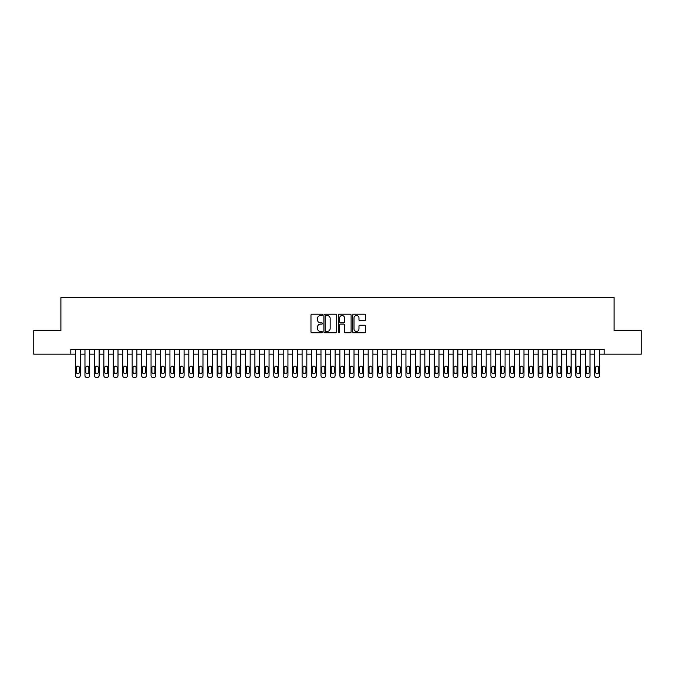 <?xml version="1.0" encoding="UTF-8"?>
<svg xmlns="http://www.w3.org/2000/svg" width="675" height="675" viewBox="0 0 675 675"><rect width="100%" height="100%" fill="white"/><g stroke="black" fill="none" stroke-linecap="round" stroke-linejoin="round"><path stroke-width="1.01" d="M322.397 314.862A0.65 0.65 0 0 0 321.747 314.212L311.901 314.212A0.928 0.928 0 0 0 310.973 315.141L310.973 331.822A0.928 0.928 0 0 0 311.901 332.75L321.747 332.75A0.65 0.65 0 0 0 322.397 332.1A0.65 0.65 0 0 0 321.747 331.45L320.473 331.45A2.962 2.962 0 0 1 317.512 328.489L317.512 327.097A2.962 2.962 0 0 1 320.473 324.127L321.747 324.127A0.65 0.65 0 0 0 322.397 323.477A0.65 0.65 0 0 0 321.747 322.836L320.473 322.836A2.962 2.962 0 0 1 317.512 319.866L317.512 318.473A2.962 2.962 0 0 1 320.473 315.512L321.747 315.512A0.65 0.65 0 0 0 322.397 314.862M364.584 320.743A0.928 0.928 0 0 0 365.504 319.823L365.504 315.141A0.928 0.928 0 0 0 364.584 314.212L353.649 314.212A0.928 0.928 0 0 0 352.721 315.141L352.721 331.822A0.928 0.928 0 0 0 353.649 332.75L364.584 332.75A0.928 0.928 0 0 0 365.504 331.822L365.504 326.168A0.928 0.928 0 0 0 364.584 325.24L359.902 325.24A0.928 0.928 0 0 0 358.973 326.168L358.973 328.97A2.481 2.481 0 0 1 356.493 331.45A2.481 2.481 0 0 1 354.021 328.97L354.021 317.993A2.481 2.481 0 0 1 356.493 315.512A2.481 2.481 0 0 1 358.973 317.993L358.973 319.823A0.928 0.928 0 0 0 359.902 320.743L364.584 320.743M70.808 354.164L33.75 354.164L33.75 330.564L60.893 330.564L60.893 297.523L614.107 297.523L614.107 330.564L641.25 330.564L641.25 354.164L604.192 354.164L604.192 349.439L70.808 349.439L70.808 354.164L75.524 354.164L75.524 375.595A1.89 1.89 0 0 0 77.414 377.477L78.359 377.477A1.89 1.89 0 0 0 80.241 375.595L80.241 354.164L84.966 354.164L84.966 375.595A1.89 1.89 0 0 0 86.856 377.477L87.801 377.477A1.89 1.89 0 0 0 89.682 375.595L89.682 354.164L94.407 354.164L94.407 375.595A1.89 1.89 0 0 0 96.297 377.477L97.234 377.477A1.89 1.89 0 0 0 99.124 375.595L99.124 354.164L103.849 354.164L103.849 375.595A1.89 1.89 0 0 0 105.73 377.477L106.675 377.477A1.89 1.89 0 0 0 108.565 375.595L108.565 354.164L113.29 354.164L113.29 375.595A1.89 1.89 0 0 0 115.172 377.477L116.117 377.477A1.89 1.89 0 0 0 118.007 375.595L118.007 354.164L122.723 354.164L122.723 375.595A1.89 1.89 0 0 0 124.613 377.477L125.558 377.477A1.89 1.89 0 0 0 127.448 375.595L127.448 354.164L132.165 354.164L132.165 375.595A1.89 1.89 0 0 0 134.055 377.477L135 377.477A1.89 1.89 0 0 0 136.89 375.595L136.89 354.164L141.607 354.164L141.607 375.595A1.89 1.89 0 0 0 143.497 377.477L144.442 377.477A1.89 1.89 0 0 0 146.332 375.595L146.332 354.164L151.048 354.164L151.048 375.595A1.89 1.89 0 0 0 152.938 377.477L153.883 377.477A1.89 1.89 0 0 0 155.773 375.595L155.773 354.164L160.49 354.164L160.49 375.595A1.89 1.89 0 0 0 162.38 377.477L163.325 377.477A1.89 1.89 0 0 0 165.206 375.595L165.206 354.164L169.931 354.164L169.931 375.595A1.89 1.89 0 0 0 171.821 377.477L172.766 377.477A1.89 1.89 0 0 0 174.648 375.595L174.648 354.164L179.373 354.164L179.373 375.595A1.89 1.89 0 0 0 181.263 377.477L182.199 377.477A1.89 1.89 0 0 0 184.089 375.595L184.089 354.164L188.814 354.164L188.814 375.595A1.89 1.89 0 0 0 190.696 377.477L191.641 377.477A1.89 1.89 0 0 0 193.531 375.595L193.531 354.164L198.256 354.164L198.256 375.595A1.89 1.89 0 0 0 200.137 377.477L201.082 377.477A1.89 1.89 0 0 0 202.972 375.595L202.972 354.164L207.689 354.164L207.689 375.595A1.89 1.89 0 0 0 209.579 377.477L210.524 377.477A1.89 1.89 0 0 0 212.414 375.595L212.414 354.164L217.131 354.164L217.131 375.595A1.89 1.89 0 0 0 219.021 377.477L219.966 377.477A1.89 1.89 0 0 0 221.856 375.595L221.856 354.164L226.572 354.164L226.572 375.595A1.89 1.89 0 0 0 228.462 377.477L229.407 377.477A1.89 1.89 0 0 0 231.297 375.595L231.297 354.164L236.014 354.164L236.014 375.595A1.89 1.89 0 0 0 237.904 377.477L238.849 377.477A1.89 1.89 0 0 0 240.73 375.595L240.73 354.164L245.455 354.164L245.455 375.595A1.89 1.89 0 0 0 247.345 377.477L248.29 377.477A1.89 1.89 0 0 0 250.172 375.595L250.172 354.164L254.897 354.164L254.897 375.595A1.89 1.89 0 0 0 256.787 377.477L257.723 377.477A1.89 1.89 0 0 0 259.613 375.595L259.613 354.164L264.338 354.164L264.338 375.595A1.89 1.89 0 0 0 266.22 377.477L267.165 377.477A1.89 1.89 0 0 0 269.055 375.595L269.055 354.164L273.78 354.164L273.78 375.595A1.89 1.89 0 0 0 275.662 377.477L276.607 377.477A1.89 1.89 0 0 0 278.497 375.595L278.497 354.164L283.213 354.164L283.213 375.595A1.89 1.89 0 0 0 285.103 377.477L286.048 377.477A1.89 1.89 0 0 0 287.938 375.595L287.938 354.164L292.655 354.164L292.655 375.595A1.89 1.89 0 0 0 294.545 377.477L295.49 377.477A1.89 1.89 0 0 0 297.38 375.595L297.38 354.164L302.096 354.164L302.096 375.595A1.89 1.89 0 0 0 303.986 377.477L304.931 377.477A1.89 1.89 0 0 0 306.821 375.595L306.821 354.164L311.538 354.164L311.538 375.595A1.89 1.89 0 0 0 313.428 377.477L314.373 377.477A1.89 1.89 0 0 0 316.263 375.595L316.263 354.164L320.979 354.164L320.979 375.595A1.89 1.89 0 0 0 322.869 377.477L323.814 377.477A1.89 1.89 0 0 0 325.696 375.595L325.696 354.164L330.421 354.164L330.421 375.595A1.89 1.89 0 0 0 332.311 377.477L333.256 377.477A1.89 1.89 0 0 0 335.137 375.595L335.137 354.164L339.863 354.164L339.863 375.595A1.89 1.89 0 0 0 341.744 377.477L342.689 377.477A1.89 1.89 0 0 0 344.579 375.595L344.579 354.164L349.304 354.164L349.304 375.595A1.89 1.89 0 0 0 351.186 377.477L352.131 377.477A1.89 1.89 0 0 0 354.021 375.595L354.021 354.164L358.737 354.164L358.737 375.595A1.89 1.89 0 0 0 360.627 377.477L361.572 377.477A1.89 1.89 0 0 0 363.462 375.595L363.462 354.164L368.179 354.164L368.179 375.595A1.89 1.89 0 0 0 370.069 377.477L371.014 377.477A1.89 1.89 0 0 0 372.904 375.595L372.904 354.164L377.62 354.164L377.62 375.595A1.89 1.89 0 0 0 379.51 377.477L380.455 377.477A1.89 1.89 0 0 0 382.345 375.595L382.345 354.164L387.062 354.164L387.062 375.595A1.89 1.89 0 0 0 388.952 377.477L389.897 377.477A1.89 1.89 0 0 0 391.787 375.595L391.787 354.164L396.503 354.164L396.503 375.595A1.89 1.89 0 0 0 398.393 377.477L399.338 377.477A1.89 1.89 0 0 0 401.22 375.595L401.22 354.164L405.945 354.164L405.945 375.595A1.89 1.89 0 0 0 407.835 377.477L408.78 377.477A1.89 1.89 0 0 0 410.662 375.595L410.662 354.164L415.387 354.164L415.387 375.595A1.89 1.89 0 0 0 417.277 377.477L418.213 377.477A1.89 1.89 0 0 0 420.103 375.595L420.103 354.164L424.828 354.164L424.828 375.595A1.89 1.89 0 0 0 426.71 377.477L427.655 377.477A1.89 1.89 0 0 0 429.545 375.595L429.545 354.164L434.27 354.164L434.27 375.595A1.89 1.89 0 0 0 436.151 377.477L437.096 377.477A1.89 1.89 0 0 0 438.986 375.595L438.986 354.164L443.703 354.164L443.703 375.595A1.89 1.89 0 0 0 445.593 377.477L446.538 377.477A1.89 1.89 0 0 0 448.428 375.595L448.428 354.164L453.144 354.164L453.144 375.595A1.89 1.89 0 0 0 455.034 377.477L455.979 377.477A1.89 1.89 0 0 0 457.869 375.595L457.869 354.164L462.586 354.164L462.586 375.595A1.89 1.89 0 0 0 464.476 377.477L465.421 377.477A1.89 1.89 0 0 0 467.311 375.595L467.311 354.164L472.028 354.164L472.028 375.595A1.89 1.89 0 0 0 473.917 377.477L474.862 377.477A1.89 1.89 0 0 0 476.744 375.595L476.744 354.164L481.469 354.164L481.469 375.595A1.89 1.89 0 0 0 483.359 377.477L484.304 377.477A1.89 1.89 0 0 0 486.186 375.595L486.186 354.164L490.911 354.164L490.911 375.595A1.89 1.89 0 0 0 492.801 377.477L493.737 377.477A1.89 1.89 0 0 0 495.627 375.595L495.627 354.164L500.352 354.164L500.352 375.595A1.89 1.89 0 0 0 502.234 377.477L503.179 377.477A1.89 1.89 0 0 0 505.069 375.595L505.069 354.164L509.794 354.164L509.794 375.595A1.89 1.89 0 0 0 511.675 377.477L512.62 377.477A1.89 1.89 0 0 0 514.51 375.595L514.51 354.164L519.227 354.164L519.227 375.595A1.89 1.89 0 0 0 521.117 377.477L522.062 377.477A1.89 1.89 0 0 0 523.952 375.595L523.952 354.164L528.668 354.164L528.668 375.595A1.89 1.89 0 0 0 530.558 377.477L531.503 377.477A1.89 1.89 0 0 0 533.393 375.595L533.393 354.164L538.11 354.164L538.11 375.595A1.89 1.89 0 0 0 540 377.477L540.945 377.477A1.89 1.89 0 0 0 542.835 375.595L542.835 354.164L547.552 354.164L547.552 375.595A1.89 1.89 0 0 0 549.442 377.477L550.387 377.477A1.89 1.89 0 0 0 552.277 375.595L552.277 354.164L556.993 354.164L556.993 375.595A1.89 1.89 0 0 0 558.883 377.477L559.828 377.477A1.89 1.89 0 0 0 561.71 375.595L561.71 354.164L566.435 354.164L566.435 375.595A1.89 1.89 0 0 0 568.325 377.477L569.27 377.477A1.89 1.89 0 0 0 571.151 375.595L571.151 354.164L575.876 354.164L575.876 375.595A1.89 1.89 0 0 0 577.766 377.477L578.703 377.477A1.89 1.89 0 0 0 580.593 375.595L580.593 354.164L585.318 354.164L585.318 375.595A1.89 1.89 0 0 0 587.199 377.477L588.144 377.477A1.89 1.89 0 0 0 590.034 375.595L590.034 354.164L594.759 354.164L594.759 375.595A1.89 1.89 0 0 0 596.641 377.477L597.586 377.477A1.89 1.89 0 0 0 599.476 375.595L599.476 354.164L604.192 354.164M336.69 315.141A0.928 0.928 0 0 0 335.762 314.212L324.827 314.212A0.928 0.928 0 0 0 323.899 315.141L323.899 331.822A0.928 0.928 0 0 0 324.827 332.75L335.762 332.75A0.928 0.928 0 0 0 336.69 331.822L336.69 315.141M339.238 314.212L350.173 314.212A0.928 0.928 0 0 1 351.101 315.141L351.101 331.822A0.928 0.928 0 0 1 350.173 332.75L345.49 332.75A0.928 0.928 0 0 1 344.562 331.822L344.562 325.055A0.928 0.928 0 0 0 343.642 324.127L340.538 324.127A0.928 0.928 0 0 0 339.609 325.055L339.609 332.1A0.65 0.65 0 0 1 338.96 332.75A0.65 0.65 0 0 1 338.31 332.1L338.31 315.141A0.928 0.928 0 0 1 339.238 314.212M325.848 315.512A0.65 0.65 0 0 0 325.198 316.162L325.198 330.801A0.65 0.65 0 0 0 325.848 331.45L327.189 331.45A2.962 2.962 0 0 0 330.159 328.489L330.159 318.473A2.962 2.962 0 0 0 327.189 315.512L325.848 315.512M344.562 318.035A2.481 2.481 0 0 0 342.09 315.554A2.481 2.481 0 0 0 339.609 318.035L339.609 321.907A0.928 0.928 0 0 0 340.538 322.836L343.642 322.836A0.928 0.928 0 0 0 344.562 321.907L344.562 318.035M80.241 349.439L80.241 375.595M75.524 349.439L75.524 375.595M79.397 372.195A1.51 1.51 0 0 1 77.887 373.705A1.51 1.51 0 0 1 76.376 372.195L76.376 367.664A1.51 1.51 0 0 1 77.887 366.154A1.51 1.51 0 0 1 79.397 367.664L79.397 372.195M77.414 377.477L78.359 377.477M89.682 349.439L89.682 375.595M84.966 349.439L84.966 375.595M88.838 372.195A1.51 1.51 0 0 1 87.328 373.705A1.51 1.51 0 0 1 85.818 372.195L85.818 367.664A1.51 1.51 0 0 1 87.328 366.154A1.51 1.51 0 0 1 88.838 367.664L88.838 372.195M86.856 377.477L87.801 377.477M99.124 349.439L99.124 375.595M94.407 349.439L94.407 375.595M98.28 372.195A1.51 1.51 0 0 1 96.77 373.705A1.51 1.51 0 0 1 95.259 372.195L95.259 367.664A1.51 1.51 0 0 1 96.77 366.154A1.51 1.51 0 0 1 98.28 367.664L98.28 372.195M96.297 377.477L97.234 377.477M108.565 349.439L108.565 375.595M103.849 349.439L103.849 375.595M107.713 372.195A1.51 1.51 0 0 1 106.203 373.705A1.51 1.51 0 0 1 104.692 372.195L104.692 367.664A1.51 1.51 0 0 1 106.203 366.154A1.51 1.51 0 0 1 107.713 367.664L107.713 372.195M105.73 377.477L106.675 377.477M118.007 349.439L118.007 375.595M113.29 349.439L113.29 375.595M117.155 372.195A1.51 1.51 0 0 1 115.644 373.705A1.51 1.51 0 0 1 114.134 372.195L114.134 367.664A1.51 1.51 0 0 1 115.644 366.154A1.51 1.51 0 0 1 117.155 367.664L117.155 372.195M115.172 377.477L116.117 377.477M127.448 349.439L127.448 375.595M122.723 349.439L122.723 375.595M126.596 372.195A1.51 1.51 0 0 1 125.086 373.705A1.51 1.51 0 0 1 123.576 372.195L123.576 367.664A1.51 1.51 0 0 1 125.086 366.154A1.51 1.51 0 0 1 126.596 367.664L126.596 372.195M124.613 377.477L125.558 377.477M136.89 349.439L136.89 375.595M132.165 349.439L132.165 375.595M136.038 372.195A1.51 1.51 0 0 1 134.528 373.705A1.51 1.51 0 0 1 133.017 372.195L133.017 367.664A1.51 1.51 0 0 1 134.528 366.154A1.51 1.51 0 0 1 136.038 367.664L136.038 372.195M134.055 377.477L135 377.477M146.332 349.439L146.332 375.595M141.607 349.439L141.607 375.595M145.479 372.195A1.51 1.51 0 0 1 143.969 373.705A1.51 1.51 0 0 1 142.459 372.195L142.459 367.664A1.51 1.51 0 0 1 143.969 366.154A1.51 1.51 0 0 1 145.479 367.664L145.479 372.195M143.497 377.477L144.442 377.477M155.773 349.439L155.773 375.595M151.048 349.439L151.048 375.595M154.921 372.195A1.51 1.51 0 0 1 153.411 373.705A1.51 1.51 0 0 1 151.9 372.195L151.9 367.664A1.51 1.51 0 0 1 153.411 366.154A1.51 1.51 0 0 1 154.921 367.664L154.921 372.195M152.938 377.477L153.883 377.477M165.206 349.439L165.206 375.595M160.49 349.439L160.49 375.595M164.363 372.195A1.51 1.51 0 0 1 162.852 373.705A1.51 1.51 0 0 1 161.342 372.195L161.342 367.664A1.51 1.51 0 0 1 162.852 366.154A1.51 1.51 0 0 1 164.363 367.664L164.363 372.195M162.38 377.477L163.325 377.477M174.648 349.439L174.648 375.595M169.931 349.439L169.931 375.595M173.804 372.195A1.51 1.51 0 0 1 172.294 373.705A1.51 1.51 0 0 1 170.783 372.195L170.783 367.664A1.51 1.51 0 0 1 172.294 366.154A1.51 1.51 0 0 1 173.804 367.664L173.804 372.195M171.821 377.477L172.766 377.477M184.089 349.439L184.089 375.595M179.373 349.439L179.373 375.595M183.237 372.195A1.51 1.51 0 0 1 181.727 373.705A1.51 1.51 0 0 1 180.217 372.195L180.217 367.664A1.51 1.51 0 0 1 181.727 366.154A1.51 1.51 0 0 1 183.237 367.664L183.237 372.195M181.263 377.477L182.199 377.477M193.531 349.439L193.531 375.595M188.814 349.439L188.814 375.595M192.679 372.195A1.51 1.51 0 0 1 191.168 373.705A1.51 1.51 0 0 1 189.658 372.195L189.658 367.664A1.51 1.51 0 0 1 191.168 366.154A1.51 1.51 0 0 1 192.679 367.664L192.679 372.195M190.696 377.477L191.641 377.477M202.972 349.439L202.972 375.595M198.256 349.439L198.256 375.595M202.12 372.195A1.51 1.51 0 0 1 200.61 373.705A1.51 1.51 0 0 1 199.1 372.195L199.1 367.664A1.51 1.51 0 0 1 200.61 366.154A1.51 1.51 0 0 1 202.12 367.664L202.12 372.195M200.137 377.477L201.082 377.477M212.414 349.439L212.414 375.595M207.689 349.439L207.689 375.595M211.562 372.195A1.51 1.51 0 0 1 210.052 373.705A1.51 1.51 0 0 1 208.541 372.195L208.541 367.664A1.51 1.51 0 0 1 210.052 366.154A1.51 1.51 0 0 1 211.562 367.664L211.562 372.195M209.579 377.477L210.524 377.477M221.856 349.439L221.856 375.595M217.131 349.439L217.131 375.595M221.003 372.195A1.51 1.51 0 0 1 219.493 373.705A1.51 1.51 0 0 1 217.983 372.195L217.983 367.664A1.51 1.51 0 0 1 219.493 366.154A1.51 1.51 0 0 1 221.003 367.664L221.003 372.195M219.021 377.477L219.966 377.477M231.297 349.439L231.297 375.595M226.572 349.439L226.572 375.595M230.445 372.195A1.51 1.51 0 0 1 228.935 373.705A1.51 1.51 0 0 1 227.424 372.195L227.424 367.664A1.51 1.51 0 0 1 228.935 366.154A1.51 1.51 0 0 1 230.445 367.664L230.445 372.195M228.462 377.477L229.407 377.477M240.73 349.439L240.73 375.595M236.014 349.439L236.014 375.595M239.887 372.195A1.51 1.51 0 0 1 238.376 373.705A1.51 1.51 0 0 1 236.866 372.195L236.866 367.664A1.51 1.51 0 0 1 238.376 366.154A1.51 1.51 0 0 1 239.887 367.664L239.887 372.195M237.904 377.477L238.849 377.477M250.172 349.439L250.172 375.595M245.455 349.439L245.455 375.595M249.328 372.195A1.51 1.51 0 0 1 247.818 373.705A1.51 1.51 0 0 1 246.308 372.195L246.308 367.664A1.51 1.51 0 0 1 247.818 366.154A1.51 1.51 0 0 1 249.328 367.664L249.328 372.195M247.345 377.477L248.29 377.477M259.613 349.439L259.613 375.595M254.897 349.439L254.897 375.595M258.77 372.195A1.51 1.51 0 0 1 257.259 373.705A1.51 1.51 0 0 1 255.741 372.195L255.741 367.664A1.51 1.51 0 0 1 257.259 366.154A1.51 1.51 0 0 1 258.77 367.664L258.77 372.195M256.787 377.477L257.723 377.477M269.055 349.439L269.055 375.595M264.338 349.439L264.338 375.595M268.203 372.195A1.51 1.51 0 0 1 266.692 373.705A1.51 1.51 0 0 1 265.182 372.195L265.182 367.664A1.51 1.51 0 0 1 266.692 366.154A1.51 1.51 0 0 1 268.203 367.664L268.203 372.195M266.22 377.477L267.165 377.477M278.497 349.439L278.497 375.595M273.78 349.439L273.78 375.595M277.644 372.195A1.51 1.51 0 0 1 276.134 373.705A1.51 1.51 0 0 1 274.624 372.195L274.624 367.664A1.51 1.51 0 0 1 276.134 366.154A1.51 1.51 0 0 1 277.644 367.664L277.644 372.195M275.662 377.477L276.607 377.477M287.938 349.439L287.938 375.595M283.213 349.439L283.213 375.595M287.086 372.195A1.51 1.51 0 0 1 285.576 373.705A1.51 1.51 0 0 1 284.065 372.195L284.065 367.664A1.51 1.51 0 0 1 285.576 366.154A1.51 1.51 0 0 1 287.086 367.664L287.086 372.195M285.103 377.477L286.048 377.477M297.38 349.439L297.38 375.595M292.655 349.439L292.655 375.595M296.527 372.195A1.51 1.51 0 0 1 295.017 373.705A1.51 1.51 0 0 1 293.507 372.195L293.507 367.664A1.51 1.51 0 0 1 295.017 366.154A1.51 1.51 0 0 1 296.527 367.664L296.527 372.195M294.545 377.477L295.49 377.477M306.821 349.439L306.821 375.595M302.096 349.439L302.096 375.595M305.969 372.195A1.51 1.51 0 0 1 304.459 373.705A1.51 1.51 0 0 1 302.948 372.195L302.948 367.664A1.51 1.51 0 0 1 304.459 366.154A1.51 1.51 0 0 1 305.969 367.664L305.969 372.195M303.986 377.477L304.931 377.477M316.263 349.439L316.263 375.595M311.538 349.439L311.538 375.595M315.411 372.195A1.51 1.51 0 0 1 313.9 373.705A1.51 1.51 0 0 1 312.39 372.195L312.39 367.664A1.51 1.51 0 0 1 313.9 366.154A1.51 1.51 0 0 1 315.411 367.664L315.411 372.195M313.428 377.477L314.373 377.477M325.696 349.439L325.696 375.595M320.979 349.439L320.979 375.595M324.852 372.195A1.51 1.51 0 0 1 323.342 373.705A1.51 1.51 0 0 1 321.832 372.195L321.832 367.664A1.51 1.51 0 0 1 323.342 366.154A1.51 1.51 0 0 1 324.852 367.664L324.852 372.195M322.869 377.477L323.814 377.477M335.137 349.439L335.137 375.595M330.421 349.439L330.421 375.595M334.294 372.195A1.51 1.51 0 0 1 332.783 373.705A1.51 1.51 0 0 1 331.273 372.195L331.273 367.664A1.51 1.51 0 0 1 332.783 366.154A1.51 1.51 0 0 1 334.294 367.664L334.294 372.195M332.311 377.477L333.256 377.477M344.579 349.439L344.579 375.595M339.863 349.439L339.863 375.595M343.727 372.195A1.51 1.51 0 0 1 342.217 373.705A1.51 1.51 0 0 1 340.706 372.195L340.706 367.664A1.51 1.51 0 0 1 342.217 366.154A1.51 1.51 0 0 1 343.727 367.664L343.727 372.195M341.744 377.477L342.689 377.477M354.021 349.439L354.021 375.595M349.304 349.439L349.304 375.595M353.168 372.195A1.51 1.51 0 0 1 351.658 373.705A1.51 1.51 0 0 1 350.148 372.195L350.148 367.664A1.51 1.51 0 0 1 351.658 366.154A1.51 1.51 0 0 1 353.168 367.664L353.168 372.195M351.186 377.477L352.131 377.477M363.462 349.439L363.462 375.595M358.737 349.439L358.737 375.595M362.61 372.195A1.51 1.51 0 0 1 361.1 373.705A1.51 1.51 0 0 1 359.589 372.195L359.589 367.664A1.51 1.51 0 0 1 361.1 366.154A1.51 1.51 0 0 1 362.61 367.664L362.61 372.195M360.627 377.477L361.572 377.477M372.904 349.439L372.904 375.595M368.179 349.439L368.179 375.595M372.052 372.195A1.51 1.51 0 0 1 370.541 373.705A1.51 1.51 0 0 1 369.031 372.195L369.031 367.664A1.51 1.51 0 0 1 370.541 366.154A1.51 1.51 0 0 1 372.052 367.664L372.052 372.195M370.069 377.477L371.014 377.477M382.345 349.439L382.345 375.595M377.62 349.439L377.62 375.595M381.493 372.195A1.51 1.51 0 0 1 379.983 373.705A1.51 1.51 0 0 1 378.473 372.195L378.473 367.664A1.51 1.51 0 0 1 379.983 366.154A1.51 1.51 0 0 1 381.493 367.664L381.493 372.195M379.51 377.477L380.455 377.477M391.787 349.439L391.787 375.595M387.062 349.439L387.062 375.595M390.935 372.195A1.51 1.51 0 0 1 389.424 373.705A1.51 1.51 0 0 1 387.914 372.195L387.914 367.664A1.51 1.51 0 0 1 389.424 366.154A1.51 1.51 0 0 1 390.935 367.664L390.935 372.195M388.952 377.477L389.897 377.477M401.22 349.439L401.22 375.595M396.503 349.439L396.503 375.595M400.376 372.195A1.51 1.51 0 0 1 398.866 373.705A1.51 1.51 0 0 1 397.356 372.195L397.356 367.664A1.51 1.51 0 0 1 398.866 366.154A1.51 1.51 0 0 1 400.376 367.664L400.376 372.195M398.393 377.477L399.338 377.477M410.662 349.439L410.662 375.595M405.945 349.439L405.945 375.595M409.818 372.195A1.51 1.51 0 0 1 408.308 373.705A1.51 1.51 0 0 1 406.797 372.195L406.797 367.664A1.51 1.51 0 0 1 408.308 366.154A1.51 1.51 0 0 1 409.818 367.664L409.818 372.195M407.835 377.477L408.78 377.477M420.103 349.439L420.103 375.595M415.387 349.439L415.387 375.595M419.259 372.195A1.51 1.51 0 0 1 417.741 373.705A1.51 1.51 0 0 1 416.23 372.195L416.23 367.664A1.51 1.51 0 0 1 417.741 366.154A1.51 1.51 0 0 1 419.259 367.664L419.259 372.195M417.277 377.477L418.213 377.477M429.545 349.439L429.545 375.595M424.828 349.439L424.828 375.595M428.692 372.195A1.51 1.51 0 0 1 427.182 373.705A1.51 1.51 0 0 1 425.672 372.195L425.672 367.664A1.51 1.51 0 0 1 427.182 366.154A1.51 1.51 0 0 1 428.692 367.664L428.692 372.195M426.71 377.477L427.655 377.477M438.986 349.439L438.986 375.595M434.27 349.439L434.27 375.595M438.134 372.195A1.51 1.51 0 0 1 436.624 373.705A1.51 1.51 0 0 1 435.113 372.195L435.113 367.664A1.51 1.51 0 0 1 436.624 366.154A1.51 1.51 0 0 1 438.134 367.664L438.134 372.195M436.151 377.477L437.096 377.477M448.428 349.439L448.428 375.595M443.703 349.439L443.703 375.595M447.576 372.195A1.51 1.51 0 0 1 446.065 373.705A1.51 1.51 0 0 1 444.555 372.195L444.555 367.664A1.51 1.51 0 0 1 446.065 366.154A1.51 1.51 0 0 1 447.576 367.664L447.576 372.195M445.593 377.477L446.538 377.477M457.869 349.439L457.869 375.595M453.144 349.439L453.144 375.595M457.017 372.195A1.51 1.51 0 0 1 455.507 373.705A1.51 1.51 0 0 1 453.997 372.195L453.997 367.664A1.51 1.51 0 0 1 455.507 366.154A1.51 1.51 0 0 1 457.017 367.664L457.017 372.195M455.034 377.477L455.979 377.477M467.311 349.439L467.311 375.595M462.586 349.439L462.586 375.595M466.459 372.195A1.51 1.51 0 0 1 464.948 373.705A1.51 1.51 0 0 1 463.438 372.195L463.438 367.664A1.51 1.51 0 0 1 464.948 366.154A1.51 1.51 0 0 1 466.459 367.664L466.459 372.195M464.476 377.477L465.421 377.477M476.744 349.439L476.744 375.595M472.028 349.439L472.028 375.595M475.9 372.195A1.51 1.51 0 0 1 474.39 373.705A1.51 1.51 0 0 1 472.88 372.195L472.88 367.664A1.51 1.51 0 0 1 474.39 366.154A1.51 1.51 0 0 1 475.9 367.664L475.9 372.195M473.917 377.477L474.862 377.477M486.186 349.439L486.186 375.595M481.469 349.439L481.469 375.595M485.342 372.195A1.51 1.51 0 0 1 483.832 373.705A1.51 1.51 0 0 1 482.321 372.195L482.321 367.664A1.51 1.51 0 0 1 483.832 366.154A1.51 1.51 0 0 1 485.342 367.664L485.342 372.195M483.359 377.477L484.304 377.477M495.627 349.439L495.627 375.595M490.911 349.439L490.911 375.595M494.783 372.195A1.51 1.51 0 0 1 493.273 373.705A1.51 1.51 0 0 1 491.763 372.195L491.763 367.664A1.51 1.51 0 0 1 493.273 366.154A1.51 1.51 0 0 1 494.783 367.664L494.783 372.195M492.801 377.477L493.737 377.477M505.069 349.439L505.069 375.595M500.352 349.439L500.352 375.595M504.217 372.195A1.51 1.51 0 0 1 502.706 373.705A1.51 1.51 0 0 1 501.196 372.195L501.196 367.664A1.51 1.51 0 0 1 502.706 366.154A1.51 1.51 0 0 1 504.217 367.664L504.217 372.195M502.234 377.477L503.179 377.477M514.51 349.439L514.51 375.595M509.794 349.439L509.794 375.595M513.658 372.195A1.51 1.51 0 0 1 512.148 373.705A1.51 1.51 0 0 1 510.638 372.195L510.638 367.664A1.51 1.51 0 0 1 512.148 366.154A1.51 1.51 0 0 1 513.658 367.664L513.658 372.195M511.675 377.477L512.62 377.477M523.952 349.439L523.952 375.595M519.227 349.439L519.227 375.595M523.1 372.195A1.51 1.51 0 0 1 521.589 373.705A1.51 1.51 0 0 1 520.079 372.195L520.079 367.664A1.51 1.51 0 0 1 521.589 366.154A1.51 1.51 0 0 1 523.1 367.664L523.1 372.195M521.117 377.477L522.062 377.477M533.393 349.439L533.393 375.595M528.668 349.439L528.668 375.595M532.541 372.195A1.51 1.51 0 0 1 531.031 373.705A1.51 1.51 0 0 1 529.521 372.195L529.521 367.664A1.51 1.51 0 0 1 531.031 366.154A1.51 1.51 0 0 1 532.541 367.664L532.541 372.195M530.558 377.477L531.503 377.477M542.835 349.439L542.835 375.595M538.11 349.439L538.11 375.595M541.983 372.195A1.51 1.51 0 0 1 540.472 373.705A1.51 1.51 0 0 1 538.962 372.195L538.962 367.664A1.51 1.51 0 0 1 540.472 366.154A1.51 1.51 0 0 1 541.983 367.664L541.983 372.195M540 377.477L540.945 377.477M552.277 349.439L552.277 375.595M547.552 349.439L547.552 375.595M551.424 372.195A1.51 1.51 0 0 1 549.914 373.705A1.51 1.51 0 0 1 548.404 372.195L548.404 367.664A1.51 1.51 0 0 1 549.914 366.154A1.51 1.51 0 0 1 551.424 367.664L551.424 372.195M549.442 377.477L550.387 377.477M561.71 349.439L561.71 375.595M556.993 349.439L556.993 375.595M560.866 372.195A1.51 1.51 0 0 1 559.356 373.705A1.51 1.51 0 0 1 557.845 372.195L557.845 367.664A1.51 1.51 0 0 1 559.356 366.154A1.51 1.51 0 0 1 560.866 367.664L560.866 372.195M558.883 377.477L559.828 377.477M571.151 349.439L571.151 375.595M566.435 349.439L566.435 375.595M570.308 372.195A1.51 1.51 0 0 1 568.797 373.705A1.51 1.51 0 0 1 567.287 372.195L567.287 367.664A1.51 1.51 0 0 1 568.797 366.154A1.51 1.51 0 0 1 570.308 367.664L570.308 372.195M568.325 377.477L569.27 377.477M580.593 349.439L580.593 375.595M575.876 349.439L575.876 375.595M579.741 372.195A1.51 1.51 0 0 1 578.23 373.705A1.51 1.51 0 0 1 576.72 372.195L576.72 367.664A1.51 1.51 0 0 1 578.23 366.154A1.51 1.51 0 0 1 579.741 367.664L579.741 372.195M577.766 377.477L578.703 377.477M590.034 349.439L590.034 375.595M585.318 349.439L585.318 375.595M589.182 372.195A1.51 1.51 0 0 1 587.672 373.705A1.51 1.51 0 0 1 586.162 372.195L586.162 367.664A1.51 1.51 0 0 1 587.672 366.154A1.51 1.51 0 0 1 589.182 367.664L589.182 372.195M587.199 377.477L588.144 377.477M599.476 349.439L599.476 375.595M594.759 349.439L594.759 375.595M598.624 372.195A1.51 1.51 0 0 1 597.113 373.705A1.51 1.51 0 0 1 595.603 372.195L595.603 367.664A1.51 1.51 0 0 1 597.113 366.154A1.51 1.51 0 0 1 598.624 367.664L598.624 372.195M596.641 377.477L597.586 377.477"/></g></svg>
